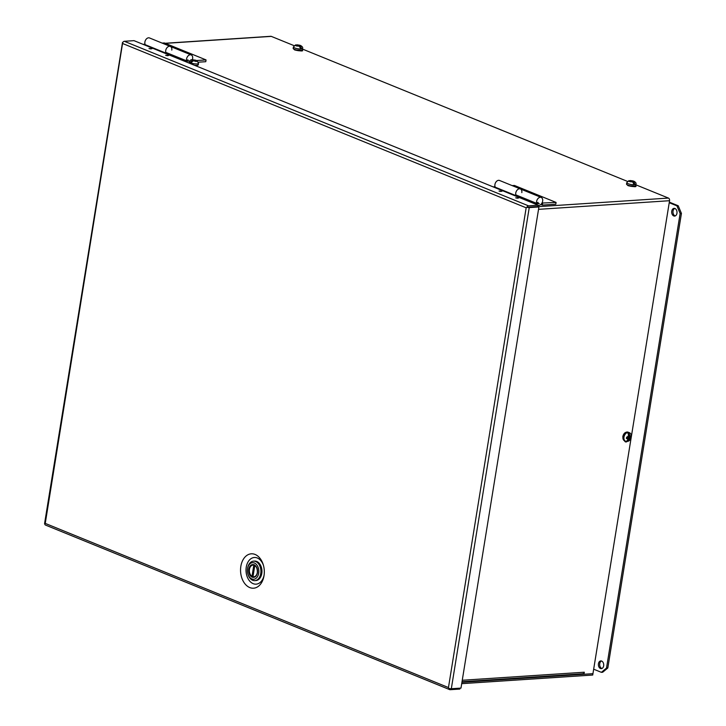 <?xml version="1.0" encoding="UTF-8"?>
<svg xmlns="http://www.w3.org/2000/svg" width="726" height="726" viewBox="0 0 726 726"><rect width="100%" height="100%" fill="white"/><g stroke="black" fill="none" stroke-linecap="round" stroke-linejoin="round"><path stroke-width="1.09" d="M461.927 682.313L592.942 673.674L631.157 437.733M461.709 683.665L592.725 675.035L592.942 673.674L583.976 674.273L584.303 672.222A2.133 1.47 -93.8 0 1 583.014 673.764L583.976 674.273M538.166 205.376L538.964 205.322A4.184 2.877 112.2 0 0 542.649 201.102A4.184 2.877 112.2 0 0 541.197 197.427A4.184 2.877 112.2 0 0 536.587 201.501A4.184 2.877 112.2 0 0 536.632 203.353L537.939 202.309A2.323 1.597 112.2 0 0 538.737 203.452A2.323 1.597 112.2 0 0 539.255 203.534L534.79 203.825M515.905 195.212A4.184 2.877 -67.8 0 1 515.759 193.016A4.184 2.877 -67.8 0 1 520.361 188.941A4.184 2.877 112.2 0 0 515.759 193.016A4.184 2.877 112.2 0 0 515.805 194.867L536.632 203.353M499.352 191.165L501.067 191.437M516.023 197.953L517.738 198.225M516.549 195.176L515.061 195.276L494.224 186.791L493.117 186.863M188.497 62.835L188.941 62.808A4.184 2.877 112.2 0 0 189.205 62.781M192.308 59.75A4.184 2.877 112.2 0 0 192.626 58.588A4.184 2.877 112.2 0 0 191.174 54.913A4.184 2.877 112.2 0 0 186.564 58.987A4.184 2.877 112.2 0 0 186.609 60.839L187.907 59.804A2.323 1.597 112.2 0 0 188.715 60.948A2.323 1.597 112.2 0 0 189.232 61.02L184.767 61.32M165.882 52.708A4.184 2.877 -67.8 0 1 165.728 50.511A4.184 2.877 -67.8 0 1 170.338 46.437A4.184 2.877 112.2 0 0 165.728 50.511A4.184 2.877 112.2 0 0 165.773 52.363L186.609 60.839M149.329 48.651L151.044 48.932M166 55.439L167.715 55.72M166.526 52.662L165.029 52.762L144.202 44.277L143.095 44.35M249.753 587.561A17.233 11.861 86.2 0 1 240.85 566.298A17.233 11.861 86.2 0 1 255.116 554.455A17.233 11.861 86.2 0 1 263.302 564.846A17.233 11.861 86.2 0 1 264.019 575.691A17.233 11.861 86.2 0 1 249.753 587.561M263.484 565.49A13.358 9.193 -93.8 0 0 257.313 557.985A13.358 9.193 -93.8 0 0 246.25 567.169A13.358 9.193 -93.8 0 0 253.156 583.659A13.358 9.193 -93.8 0 0 264.119 575.028M499.007 191.047L501.984 191.237L499.007 191.047M165.655 55.321L168.623 55.512L165.655 55.321M148.984 48.533L151.952 48.733L148.984 48.533M515.678 197.826L518.645 198.026L515.678 197.826M459.966 688.157L459.821 689.065L450.147 689.7A2.133 1.47 -67.8 0 1 449.675 689.627A2.133 1.47 -67.8 0 1 448.913 688.439L448.459 687.558L448.922 688.439A2.133 0.49 9.2 0 0 451.318 688.729L529.245 207.6A2.133 0.49 -170.8 0 1 526.84 207.309L526.159 207.799L526.84 207.3A2.133 1.47 -67.8 0 1 528.519 205.848L124.337 41.291A2.133 1.47 112.2 0 0 122.667 42.743L45.248 523.392L448.459 687.558L526.159 207.799L122.948 43.642L122.667 42.743A2.133 0.49 -170.8 0 1 122.494 42.507A2.133 0.49 -170.8 0 1 122.903 42.299M122.494 42.507L44.567 523.637A2.133 0.49 9.2 0 0 44.74 523.882L45.248 523.392L44.74 523.882A2.133 1.47 112.2 0 0 45.502 525.07L449.675 689.627M124.337 41.291L134.011 40.656L538.184 205.213L537.966 206.565L528.229 207.219M528.519 205.848L538.184 205.213M529.245 207.6L538.919 206.955L528.301 207.209M451.318 688.729L460.992 688.094L538.919 206.955M251.822 578.94A8.295 5.708 -93.8 0 0 258.692 573.231A8.295 5.708 -93.8 0 0 254.399 562.995A8.295 5.708 -93.8 0 0 247.53 568.712A8.295 5.708 -93.8 0 0 247.875 573.93A8.295 5.708 -93.8 0 0 251.822 578.94M247.875 573.93L248.011 574.384A9.765 6.716 -93.8 0 0 252.657 580.274A9.765 6.716 -93.8 0 0 254.817 580.637A9.765 6.716 -93.8 0 0 260.888 572.024A9.765 6.716 -93.8 0 0 255.688 561.516A9.765 6.716 -93.8 0 0 253.528 561.153A9.765 6.716 -93.8 0 0 247.602 568.24L247.53 568.712M254.817 580.637L255.87 580.564A9.765 6.716 -93.8 0 0 261.95 571.952A9.765 6.716 -93.8 0 0 256.75 561.452A9.765 6.716 -93.8 0 0 254.59 561.089L253.528 561.153M254.908 565.554L254.79 565.563A5.853 4.029 86.2 0 1 257.113 568.93M257.349 572.46A5.853 4.029 86.2 0 1 257.331 572.551A5.853 4.029 86.2 0 1 253.782 576.789A5.853 4.029 86.2 0 1 252.984 576.725L254.79 565.563M253.056 576.262L251.995 576.326A5.853 4.029 86.2 0 1 249.454 569.347A5.853 4.029 86.2 0 1 253.011 565.1A5.853 4.029 86.2 0 1 253.81 565.164L254.055 565.146M253.81 565.164L251.995 576.326M601.654 661.059A3.866 2.659 -93.8 0 0 600.792 660.914A3.866 2.659 -93.8 0 0 598.387 664.326A3.866 2.659 -93.8 0 0 600.447 668.492A3.866 2.659 -93.8 0 0 601.3 668.637A3.866 2.659 -93.8 0 0 603.714 665.225A3.866 2.659 -93.8 0 0 601.654 661.059M601.446 660.987A3.866 2.659 -93.8 0 0 599.676 664.717A3.866 2.659 -93.8 0 0 601.736 668.41A3.866 2.659 -93.8 0 0 601.945 668.483M674.953 208.507A3.866 2.659 -93.8 0 0 674.091 208.362A3.866 2.659 -93.8 0 0 671.686 211.774A3.866 2.659 -93.8 0 0 673.746 215.94A3.866 2.659 -93.8 0 0 674.599 216.085A3.866 2.659 -93.8 0 0 677.013 212.673A3.866 2.659 -93.8 0 0 674.953 208.507M674.744 208.435A3.866 2.659 -93.8 0 0 672.975 212.164A3.866 2.659 -93.8 0 0 675.035 215.858A3.866 2.659 -93.8 0 0 675.244 215.921M669.318 202.146A2.677 0.617 -170.8 0 1 669.463 202.2L678.229 205.767L676.931 205.848L669.227 202.708M601.382 672.34L602.671 672.249L607.807 667.993L681.433 213.417L680.135 213.498L606.509 668.083L601.382 672.34L593.668 669.2M261.932 36.89L263.22 36.799M676.931 205.848L680.135 213.498M678.229 205.767L681.433 213.417M606.509 668.083L607.807 667.993M302.234 50.185A2.704 0.626 -170.8 0 1 302.678 50.629A2.704 0.626 -170.8 0 1 301.825 50.938A2.704 0.626 -170.8 0 1 300.31 50.865M635.586 185.91A2.704 0.626 -170.8 0 1 636.04 186.355A2.704 0.626 -170.8 0 1 635.186 186.664A2.704 0.626 -170.8 0 1 633.671 186.591M294.075 45.656L271.288 36.382A2.133 1.47 -93.8 0 0 270.816 36.3L165.156 43.261M631.357 436.544L669.553 200.712A2.133 1.47 -93.8 0 0 668.446 198.08L635.831 184.803M627.427 181.382L302.479 49.078M627.282 441.372A2.704 1.86 -67.8 0 1 625.44 441.862A2.704 1.86 -67.8 0 1 624.56 440.782M625.894 441.308A2.704 1.86 -67.8 0 1 625.004 441.571M582.542 673.683A2.133 1.47 -93.8 0 0 583.014 673.764L462.026 681.741M192.39 59.75L192.163 59.759C190.929 59.541 189.994 60.258 189.35 61.901A4.646 1.071 -170.8 0 0 192.018 63.334A4.646 1.071 -170.8 0 0 197.064 63.915A4.646 1.071 -170.8 0 0 198.525 63.389L197.1 60.739L195.258 60.675L196.791 61.365L195.757 61.465L194.178 60.748L195.448 60.185L196.419 60.603M191.383 62.227L190.194 62.3L192.118 60.412L193.134 60.34L191.519 59.85L194.214 60.267M192.209 59.759L195.448 60.185M196.319 65.776L195.748 65.794M194.178 60.748L193.116 60.812L191.192 62.708A4.619 1.062 9.2 0 1 190.194 62.3M195.258 60.675L195.185 61.138M193.134 60.34L193.062 60.821M145.2 44.685L145.254 44.685A4.184 2.877 -67.8 0 1 144.891 42.026A4.184 2.877 -67.8 0 1 149.502 37.952L170.338 46.437A4.184 2.877 -67.8 0 1 171.79 50.112M196.383 60.548L206.057 59.913L164.385 42.952L162.143 43.097M206.057 59.913L205.767 61.701L198.407 62.182M634.996 186.037L628.099 185.647M632.555 181.89L632.636 181.418L633.78 181.881L635.005 184.286A4.619 1.062 9.2 0 1 633.925 184.359L632.7 181.954L630.041 181.718L628.988 181.337L630.595 181.092L628.943 180.62L626.756 182.689L626.529 184.114A4.646 1.071 -170.8 0 0 627.754 185.085A4.646 1.071 -170.8 0 0 632.709 186.119A4.646 1.071 -170.8 0 0 635.704 185.602C635.25 186.836 632.664 186.845 627.963 185.629L626.529 184.114M629.515 181.182L630.259 180.529L633.889 181.228L632.636 181.418M630.685 180.62L633.889 181.228M635.005 184.286L633.907 183.841M631.629 181.01L631.547 181.509M630.513 181.591L630.595 181.092M301.644 50.312L294.747 49.922M299.203 46.174L299.275 45.693L300.419 46.155L301.653 48.56A4.619 1.062 9.2 0 1 300.573 48.633L299.348 46.228L296.68 46.001L295.636 45.611L297.243 45.375L295.591 44.894L293.404 46.963L293.168 48.397A4.646 1.071 -170.8 0 0 294.393 49.359A4.646 1.071 -170.8 0 0 299.357 50.393A4.646 1.071 -170.8 0 0 302.352 49.876C301.889 51.11 299.312 51.119 294.611 49.903L293.168 48.397M296.281 44.985L299.838 45.275L300.882 45.665L299.275 45.693M297.333 44.903L300.537 45.511M301.653 48.56L300.555 48.116M298.277 45.284L298.195 45.783M299.348 46.228L297.152 45.874L297.243 45.375M495.295 187.226A4.184 2.877 -67.8 0 1 494.923 184.531A4.184 2.877 -67.8 0 1 499.524 180.456L520.361 188.941A4.184 2.877 -67.8 0 1 521.812 192.617M541.968 203.044L556.08 202.427L514.416 185.457L512.166 185.611M556.08 202.427L555.789 204.215L542.331 205.095L542.621 203.307M542.331 205.095L540.816 204.478M628.607 434.003L628.834 432.587L629.732 435.264L629.478 436.843L631.03 436.625L630.948 437.342L630.83 438.05L629.242 438.277L629.015 439.684L627.491 440.873M626.338 441.408L625.585 441.199A4.646 3.194 -67.8 0 1 623.97 437.116A4.646 3.194 -67.8 0 1 629.088 432.587C630.64 433.05 631.375 434.565 631.293 437.143C630.613 439.502 629.469 440.9 627.872 441.317L627.418 441.344A4.619 3.176 112.2 0 1 626.338 441.408L627.945 439.756L628.162 438.404L626.411 438.558L626.611 437.143L628.389 436.97L628.662 435.337L627.754 432.66A4.619 3.176 112.2 0 1 628.834 432.587M629.478 436.843L628.48 436.435M628.162 438.404L626.52 437.941M627.908 438.295L627.999 437.76L629.242 438.277M627.999 437.76L629.66 437.569L629.76 436.807M629.66 437.569L630.83 438.05M257.476 572.741C257.812 568.866 256.686 566.198 254.118 564.728C251.423 564.057 249.635 565.545 248.746 569.184C248.419 573.059 249.535 575.736 252.103 577.197C254.799 577.878 256.587 576.39 257.476 572.741A5.908 4.066 86.2 0 1 253.928 576.834A5.908 4.066 86.2 0 1 252.067 576.326M252.131 565.309A5.908 4.066 86.2 0 1 253.147 565.046A5.908 4.066 86.2 0 1 257.24 568.739M165.392 43.36L271.288 36.382M668.446 198.08L538.193 206.665M462.262 680.262L584.303 672.222M669.553 200.712L538.538 209.342M198.525 63.389L198.289 64.823A4.646 1.071 -170.8 0 1 196.828 65.349A4.646 1.071 -170.8 0 1 194.441 65.258M196.447 60.594L196.356 61.102M195.267 61.166L193.116 60.812M192.118 60.412L192.1 59.94M633.644 181.137L633.934 181.246C635.74 182.29 636.403 183.27 635.94 184.177A4.646 1.071 -170.8 0 1 632.945 184.694A4.646 1.071 -170.8 0 1 627.981 183.651A4.646 1.071 -170.8 0 1 626.756 182.689M633.762 181.319L633.78 181.881M632.7 181.954L630.504 181.591M300.292 45.411L300.582 45.529C302.379 46.564 303.041 47.544 302.579 48.451A4.646 1.071 -170.8 0 1 299.593 48.969A4.646 1.071 -170.8 0 1 294.629 47.925A4.646 1.071 -170.8 0 1 293.404 46.963M300.401 45.602L300.419 46.155M296.163 45.466L296.253 44.967M622.972 436.716A4.646 3.194 -67.8 0 1 628.09 432.188C625.449 431.752 623.688 433.222 622.808 436.58L624.587 440.8A4.646 3.194 -67.8 0 1 622.972 436.716M627.21 437.106L628.662 435.337M629.732 435.264L630.622 436.707M630.377 438.141L629.015 439.684M627.945 439.756L627.082 438.531M520.361 188.941L541.197 197.427M537.258 202.853L538.737 203.452M170.338 46.437L191.174 54.913M187.235 60.34L188.715 60.948M253.928 576.834C255.625 576.625 256.759 575.228 257.322 572.623C257.485 568.004 256.087 565.472 253.147 565.046M253.011 565.1L253.637 565.064M253.782 576.789L254.409 576.753M198.289 64.823L195.811 65.812M192.626 59.741L195.884 60.24M189.35 61.901L189.15 63.108M635.94 184.177L635.704 185.602M630.259 180.529L633.072 180.956M302.579 48.451L302.352 49.876M296.907 44.803L299.711 45.23M625.585 441.199L624.587 440.8M629.088 432.587L628.09 432.188"/></g></svg>
